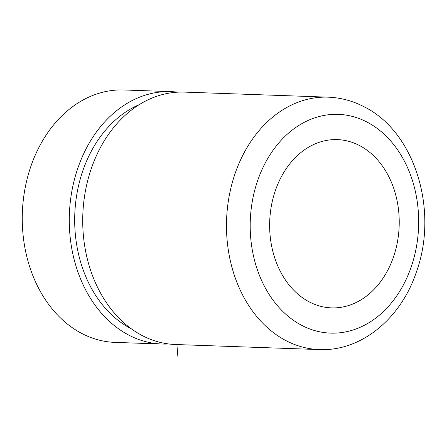 <?xml version="1.0" encoding="UTF-8"?>
<svg xmlns="http://www.w3.org/2000/svg" width="447" height="447" viewBox="0 0 447 447"><rect width="100%" height="100%" fill="white"/><g stroke="black" fill="none" stroke-linecap="round" stroke-linejoin="round"><path stroke-width="0.67" d="M170.922 91.629L123.897 89.976A126.283 97.161 92 0 0 24.591 190.958A126.283 97.161 92 0 0 82.153 333.652A126.283 97.161 92 0 0 115.013 342.385L162.043 344.039A126.283 97.161 -88 0 1 129.177 335.306A126.283 97.161 -88 0 1 71.615 192.612A126.283 97.161 -88 0 1 170.922 91.629A126.283 97.161 -88 0 1 177.627 92.171M168.77 343.972A126.283 97.161 -88 0 1 162.043 344.039M319.242 349.571L175.475 344.514A126.283 97.161 -88 0 1 142.615 335.775A126.283 97.161 -88 0 1 90.294 269.345A126.283 97.161 -88 0 1 94.099 161.099A126.283 97.161 -88 0 1 184.354 92.104L328.12 97.161C340.547 97.636 352.415 100.776 363.724 106.593C415.129 131.653 438.803 210.671 416.369 272.039C401.037 318.365 361.31 351.582 319.242 349.571A126.283 97.161 -88 0 1 286.382 340.832A126.283 97.161 -88 0 1 228.814 198.144A126.283 97.161 -88 0 1 328.12 97.161M131.351 328.83A119.265 91.764 -88 0 1 131.25 328.78A119.265 91.764 -88 0 1 74.778 214.538A119.265 91.764 -88 0 1 139.24 104.648M359.299 145.431A84.187 64.776 -88 0 1 397.674 240.559A84.187 64.776 -88 0 1 331.473 307.882A84.187 64.776 -88 0 1 309.564 302.055A84.187 64.776 -88 0 1 271.189 206.927A84.187 64.776 -88 0 1 337.39 139.609A84.187 64.776 -88 0 1 359.299 145.431M176.9 344.564L177.923 357.024M366.758 121.936A109.448 84.209 -88 0 1 412.223 263.842A109.448 84.209 -88 0 1 302.105 325.55A109.448 84.209 -88 0 1 256.639 183.644A109.448 84.209 -88 0 1 366.758 121.936"/></g></svg>
